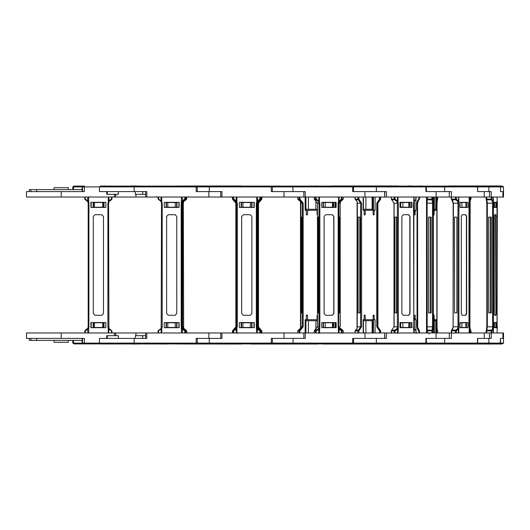 <?xml version="1.0" encoding="UTF-8"?>
<svg xmlns="http://www.w3.org/2000/svg" width="530" height="530" viewBox="0 0 530 530"><rect width="100%" height="100%" fill="white"/><g stroke="black" fill="none" stroke-linecap="round" stroke-linejoin="round"><path stroke-width="0.79" d="M314.575 185.97L315.787 185.97M448.725 185.997L500.989 185.97M487.726 186.123L486.971 185.97M333.94 344.03L493.88 344.03M448.188 343.877L447.433 344.03M265.934 344.03L301.292 344.03M398.149 185.997L390.405 185.97M322.584 186.123L390.391 185.97M388.457 343.877L390.391 344.03M317.702 185.997L316.549 186.123M54.053 189.641L54.053 187.686L68.324 187.686L68.324 189.641M103.741 185.97L104.788 185.97M114.646 194.331L114.646 197.061L26.5 197.061L26.5 191.628L84.389 191.628L84.389 186.904L82.15 186.904L83.27 186.123L84.389 186.123L84.389 186.904L99.468 186.904L100.587 186.123L271.254 186.123L272.374 186.904L271.254 186.123L271.267 191.628L303.789 191.628L303.789 197.061L503.5 197.061L503.5 191.628L500.512 191.628L500.512 186.904L499.392 186.123L501.837 186.123M82.15 189.641L29.355 189.641L29.355 191.628M163.525 344.03L168.858 343.877M114.646 335.669L114.646 332.939L26.5 332.939L26.5 338.372L84.389 338.372L84.389 343.095L82.15 343.095L83.27 343.877L168.249 344.003M82.15 340.359L29.355 340.359L29.355 338.372M54.053 340.359L54.053 342.314L68.324 342.314L68.324 340.359M111.486 197.061L111.486 199.161L108.862 200.79L107.895 203.175L107.895 326.825L108.279 328.54L108.895 328.255L108.577 203.175L109.22 201.188L111.406 199.83L111.486 199.161L111.976 199.161L111.406 199.83M85.284 332.939L85.284 330.839L88.497 328.54L87.881 328.255L85.363 330.17L85.284 330.839L84.8 330.839L85.416 330.163M108.279 197.061L108.279 201.46L108.889 201.744L109.22 201.188L108.862 197.061M84.8 197.061L84.8 199.161L87.881 201.744L88.497 201.46L87.907 200.79L85.284 199.161L85.284 197.061M184.519 199.863L183.009 201.46L182.625 203.175L182.625 326.825L183.009 328.54L183.625 328.255L183.307 203.175L183.95 201.188L186.136 199.83L186.222 199.161L186.706 199.161L186.136 199.83M183.009 200.651L183.009 201.46L183.625 201.744L183.95 201.188L183.592 200.227M317.549 344.03L312.978 344.03M411.691 185.97L407.941 185.97M390.849 185.97L387.695 185.97M474.575 185.97L493.88 185.97M483.883 186.123L497.902 186.123M448.751 185.97L479.663 185.97M500.492 191.628L503.5 191.628L503.5 186.904L500.492 186.904L500.512 191.628M491.231 197.061L491.231 191.628L477.656 191.628L477.656 186.904L476.629 186.129L397.831 186.123M489.925 332.939L491.231 332.939L491.231 338.372L477.656 338.372L477.656 343.095L476.536 343.877L501.837 343.877M448.751 344.03L479.663 344.03M466.301 344.03L460.828 344.03M503.5 343.095L500.492 343.095L500.492 338.372L503.5 338.372L503.5 343.095L502.38 343.877M500.492 338.372L500.154 343.665L483.883 343.877M488.865 191.628L488.865 186.904L477.49 186.904L477.656 191.628M451.375 197.061L451.375 191.628L426.358 191.628L426.358 186.904L425.239 186.123L426.358 186.904L425.915 186.904L425.915 191.628L449.308 191.628L449.308 197.061M420.449 185.97L421.622 185.97L420.449 185.97M477.49 191.628L489.481 191.628L489.481 197.061M449.327 338.372L449.308 332.939L451.375 332.939L451.375 338.372L426.358 338.372L426.358 343.095L425.239 343.877L476.536 343.877L477.49 343.095L425.915 343.095L425.239 343.877L332.264 343.877M398.229 344.03L440.119 344.03M411.691 344.03L408.888 344.03M477.49 343.095L477.49 338.372L489.481 338.372L489.481 332.939L484.645 332.939M332.045 185.97L380.918 185.97M386.456 197.061L386.456 191.628L353.523 191.628L353.523 186.904L352.496 186.129L353.523 186.904L352.708 186.904L352.708 191.628L384.667 191.628L384.667 197.061L384.846 191.628M384.846 338.372L384.667 332.939L386.456 332.939L386.456 338.372L353.523 338.372L353.523 343.095L352.404 343.877L271.254 343.877L316.516 343.877L271.254 343.877L272.374 343.095L271.254 343.877L175.317 343.877M323.34 344.03L378.095 344.03M436.097 338.372L449.308 338.372L449.308 332.939L436.097 332.939L436.097 338.372L425.915 338.372L425.915 343.095L352.708 343.095L352.404 343.877M305.214 197.061L305.214 191.628L272.374 191.628L272.374 186.904L196.146 186.904L196.146 191.628L220.778 191.628L220.778 197.061L303.789 197.061M303.829 332.939L305.214 332.939L305.214 338.372L272.374 338.372L272.374 343.095L271.267 343.095L271.254 343.877M251.432 344.03L315.377 344.03M293.03 344.03L292.514 344.03M284.325 344.03L282.901 344.03M274.712 344.03L274.189 344.03M364.965 338.372L384.667 338.372L384.667 332.939L364.965 332.939L364.965 338.372L352.708 338.372L352.708 343.095L293.057 343.095L292.752 343.877M241.064 185.97L176.556 185.997L243.588 186.123M221.911 197.061L221.911 191.628L197.266 191.628L197.266 186.904L196.146 186.123L196.146 186.904L99.468 186.904L99.468 191.628L134.156 191.628L134.156 186.123M114.646 332.939L221.911 332.939L221.911 338.372L197.266 338.372L197.266 343.095L196.146 343.095L196.146 343.877L197.266 343.095L209.284 343.095L209.27 343.877M237.977 343.877L179.796 343.877M241.064 344.03L176.556 344.003L243.588 343.877M284.007 338.372L303.789 338.372L303.789 332.939L284.007 332.939L284.007 338.372L271.267 338.372L271.267 343.095L209.284 343.095L209.284 338.372M167.089 186.123L168.858 186.123M146.784 332.939L146.784 338.372L99.468 338.372L99.468 343.095L100.587 343.877L196.146 343.877M101.826 344.003L167.089 343.877M134.156 338.372L134.156 343.095L196.146 343.095L196.146 338.372L220.778 338.372L220.778 332.939M158.589 197.061L158.589 199.161L161.213 200.79L162.18 203.175L162.18 326.825L161.796 328.54L161.18 328.255L161.498 203.175L160.855 201.188L158.106 199.161L158.106 197.061M184.791 332.939L184.791 330.839L182.168 329.209L181.578 328.54L182.194 328.255L185.275 330.839L185.275 332.939M161.796 197.061L161.796 201.46L161.186 201.744L160.855 201.188L161.213 197.061M185.275 197.061L185.275 199.161L185.275 197.061L185.275 199.161L182.194 201.744L181.578 201.46L182.168 200.79L184.791 199.161L184.791 197.061M111.353 330.163L109.22 328.812L108.862 329.209L111.976 330.839L111.486 330.839L111.486 332.939M107.895 326.825L108.577 326.825L109.22 328.812M87.907 197.061L87.549 201.188L88.192 203.175L88.192 326.825L88.874 326.825L88.874 203.175L88.497 197.061M107.895 203.175L108.577 203.175L108.895 201.744M87.549 201.188L88.192 203.175L87.549 201.188L88.192 203.175L88.874 203.175M84.8 199.161L85.284 199.161L85.363 199.83M185.202 330.528L186.222 330.839L186.136 330.17L186.706 330.839L186.222 330.839L186.222 332.939M182.625 326.825L183.307 326.825L183.95 328.812L183.592 329.209L184.519 330.137M182.625 203.175L183.307 203.175L183.95 201.188M260.985 332.939L261.052 330.839L260.482 330.17L260.985 330.839L260.495 330.839L260.495 332.939M261.052 330.839L261.052 332.939L261.052 330.839L257.58 326.825L257.58 203.175L258.223 201.188L261.052 199.161L260.422 199.83L260.495 199.161L260.985 199.161L260.985 197.061M257.626 201.188L259.806 199.83L257.626 201.188L256.99 203.175L256.99 326.825L257.58 326.825L258.223 328.812L257.918 329.156M260.482 330.17L257.653 326.825L257.653 203.175L256.315 203.175L257.282 200.79L259.899 199.161L259.899 197.061M261.873 330.839L261.873 332.939L261.873 330.839L259.13 328.812L258.488 326.825L258.488 203.175L259.13 201.188L261.31 199.83L259.13 201.188L258.415 203.175L261.873 199.161L261.31 199.83L261.124 199.161L261.813 199.161L261.813 197.061M261.052 330.826L261.813 330.839L261.813 332.939M258.057 201.572L257.726 326.825L258.488 326.825L259.13 328.812L261.31 330.17M257.726 203.175L258.415 203.175L258.415 326.825L261.244 330.17L261.124 332.939M340.532 328.295L343.261 330.839L341.949 330.839L341.406 330.17L342.711 330.177L340.869 328.898M341.36 332.939L341.36 330.839L341.949 330.839L341.949 332.939M339.266 201.102L341.121 199.823L339.253 201.155L338.61 203.175L338.61 326.825L340.24 326.825L340.214 203.175L340.81 201.188L342.691 199.83L341.406 199.83L341.949 199.161L343.261 199.161L340.81 201.188M338.61 203.175L340.214 203.175L340.214 326.825M341.148 199.817L341.949 199.161L341.949 197.061M379.361 330.263L379.619 330.839L380.613 330.839L380.023 330.17L379.195 330.17L379.487 330.839L376.77 326.825L376.77 203.175L379.487 199.161L379.487 197.061M380.229 330.269L377.917 326.825L376.77 326.825M377.777 326.825L377.917 203.175L376.77 203.175M380.229 199.731L380.613 199.161L379.487 199.161L379.222 199.823L379.758 199.161L379.758 197.061M418.236 200.254L417.594 203.175L417.594 326.825L418.084 329.057L419.462 330.839L418.415 330.17M417.594 203.175L417.693 326.825L417.05 326.825L417.05 203.175L417.534 200.983L418.952 199.161L418.846 197.061M419.363 197.061L419.363 199.161L418.091 200.93L417.693 203.175L417.15 203.175M419.363 199.161L418.952 199.161L418.952 197.061M469.805 330.17L470.978 330.839L470.958 332.939L470.958 330.839M469.964 201.725L469.6 326.825L469.6 203.175L470.355 199.83L469.805 199.83M469.825 203.175L469.004 203.175L469.004 326.825L469.6 326.825L470.163 328.918M470.978 199.161L470.958 197.061L470.66 199.731M487.726 343.877L500.989 344.03M437.634 332.939L436.886 326.825L436.886 203.175L437.522 197.061M437.363 330.303L436.899 326.825L437.025 203.175L437.018 326.825L437.449 330.375M437.621 197.061L437.621 199.161L437.535 197.061M497.312 201.566L497.087 328.428M497.253 203.175L497.034 326.825M432.679 197.061L433.315 203.175L433.315 326.825L432.679 330.839L431.99 330.17L427.478 330.17L427.372 330.839L426.829 330.839L426.829 332.939M432.679 332.939L432.679 330.839L431.884 330.839L432.52 326.825L427.18 326.825L427.12 201.188L427.478 199.83L431.99 199.83L431.884 199.161L427.372 199.161L427.478 199.83L426.829 199.161L427.372 199.161L427.372 197.061M433.315 326.825L432.52 326.825L432.52 203.175L426.63 203.175L426.63 326.825L427.18 326.825L427.12 328.812L426.544 329.209L426.829 330.839L427.478 330.17L427.12 328.812M433.315 203.175L432.52 203.175L431.99 199.83L432.679 199.161L431.884 199.161L431.884 197.061M486.354 330.336L486.142 330.839L486.792 330.17L491.297 330.17L491.191 330.839L491.919 330.839L491.919 332.939M486.129 330.839L486.142 332.939L486.129 330.839L486.686 330.839L487.322 326.825L492.661 326.825L492.602 201.744L491.297 199.83L486.792 199.83L486.686 199.161L491.191 199.161L491.297 199.83L491.919 199.161L491.191 199.161L491.191 197.061M486.328 199.638L486.778 203.175L486.772 326.825L487.322 326.825L487.322 203.175L493.457 203.175L493.457 326.825L492.661 326.825L492.602 328.255L493.384 328.54L493.192 329.209L491.919 330.839L491.297 330.17L492.483 328.812L493.192 329.209L493.192 332.939M486.421 199.711L486.772 203.175L487.322 203.175L486.792 199.83L486.129 199.161L486.686 199.161L486.686 197.061M417.686 329.713L418.952 330.839L417.05 326.825L417.05 203.175L418.846 199.161M452.541 200.287L453.176 203.175L453.176 326.825L452.693 329.017L451.752 330.197L455.793 330.17L455.489 330.839L456.297 330.839L456.297 332.939M470.653 332.939L470.653 330.839L469.726 330.197M451.275 332.939L451.275 330.839L453.395 326.825L458.006 326.825L458.006 203.175L457.615 201.188L455.793 199.83L451.898 199.83L451.593 199.161L455.489 199.161L455.793 199.83L456.297 199.161L455.489 199.161L455.489 197.061M453.176 203.175L453.07 326.825L453.395 203.175L458.94 203.175L458.94 326.825L458.006 326.825L457.841 328.255L458.742 328.54L458.357 329.209L456.297 330.839L455.793 330.17L457.615 328.812L458.357 329.209L458.357 332.939M453.07 203.175L451.752 199.803L452.693 200.983L453.07 203.175M469.726 199.803L470.653 199.161L470.653 197.061M451.381 197.061L451.381 199.161L451.593 197.061M355.007 332.939L355.007 330.839L355.504 330.183L355.007 330.839L357.902 330.839L358.353 330.17L355.504 330.183L356.716 329.137M379.758 332.939L379.758 330.839L379.487 332.939M358.85 197.061L358.85 199.161L361.566 203.175L361.566 326.825L358.85 330.839L357.902 330.839L357.902 332.939M376.909 326.825L377.042 203.175L376.909 326.825L379.169 330.17M361.566 326.825L357.213 326.825L357.346 203.175L356.869 201.188L355.597 199.83L358.353 199.83L357.902 199.161L355.007 199.161L356.869 201.188M361.566 203.175L357.346 203.175M358.85 332.939L358.85 330.839L358.353 330.17L360.612 326.825L360.612 203.175L358.353 199.83L358.85 199.161L357.902 199.161L357.902 197.061M379.619 197.061L379.758 199.161M391.683 330.263L394.631 330.17L394.181 330.839L394.956 330.839L394.956 332.939M415.904 332.939L416.037 330.839L414.016 328.434M394.181 332.939L394.181 330.839L391.286 330.839L394.002 326.825L397.401 326.825L397.401 203.175L396.857 201.188L394.631 199.83L391.875 199.83L391.286 199.161L394.181 199.161L394.631 199.83L394.956 199.161L394.181 199.161L394.181 197.061M414.327 200.863L415.54 199.817L413.95 201.744L413.692 203.175L413.831 326.825L413.559 203.175L413.864 201.46L416.037 199.161L415.904 197.061M394.956 197.061L394.956 199.161L397.533 200.79L398.355 203.175L398.355 326.825L397.401 326.825L397.149 328.255L398.05 328.54L397.533 329.209L394.956 330.839L394.631 330.17L396.857 328.812L397.533 329.209L397.533 332.939M398.355 203.175L394.002 203.175L391.822 199.823L394.002 203.175L394.002 326.825L391.286 330.839L391.286 332.939M300.523 328.289L297.781 330.839L299.059 330.839L299.602 330.17L298.33 330.177L300.185 328.898M299.894 197.061L299.894 199.161L303.167 203.175L303.167 326.825L299.894 330.839L299.059 330.839L299.059 332.939M303.167 326.825L300.821 326.825L300.848 203.175L300.245 201.188L298.35 199.83L299.602 199.83L299.059 199.161L297.781 199.161L300.245 201.188M303.167 203.175L300.848 203.175M299.894 332.939L299.602 330.17L302.325 326.825L302.325 203.175L299.602 199.83L299.894 199.161L299.059 199.161L299.059 197.061M314.78 330.177L316.046 330.17L315.502 330.839L316.145 330.839L316.145 332.939M339.266 328.898L341.121 330.177L339.253 328.845L339.048 329.209L341.36 330.839L341.148 330.183M315.502 332.939L315.502 330.839L314.224 330.839L317.496 326.825L319 326.825L319 203.175L318.364 201.188L316.046 199.83L314.793 199.83L314.224 199.161L315.502 199.161L316.046 199.83L316.145 199.161L315.502 199.161L315.502 197.061M338.504 197.061L338.504 201.46L338.942 201.738L338.637 326.825L338.14 326.825L338.14 203.175L338.504 201.46L341.36 199.161L341.36 197.061M316.145 197.061L316.145 199.161L318.888 200.79L319.835 203.175L319.835 326.825L319 326.825L318.696 328.255L319.471 328.54L318.888 329.209L316.145 330.839L316.046 330.17L318.364 328.812L318.888 329.209L318.888 332.939M338.637 203.175L338.14 203.175M319.835 203.175L317.496 203.175L314.793 199.83L317.496 203.175L317.516 326.825L314.224 330.839L314.224 332.939M341.671 199.161L341.121 199.823L341.671 199.161L341.671 197.061M233.69 197.061L233.69 199.161L236.327 200.79L237.294 203.175L237.294 326.825L236.546 326.825L233.2 330.839L236.546 326.825L235.85 326.825L235.207 328.812L232.465 330.839L235.207 328.812L235.85 326.825L235.85 203.175L235.207 201.188L233.028 199.83L235.207 201.188L235.91 203.175L232.465 199.161L233.028 199.83L233.173 199.333M233.717 330.17L233.147 330.839L233.147 332.939L233.147 330.839L232.511 330.839L232.511 332.939M237.294 203.175L236.546 203.175L233.147 199.161L233.69 199.161L233.717 199.83L236.546 203.175L236.546 326.825L236.546 203.175L235.91 203.175L235.91 326.825L233.081 330.17L233.173 330.667M233.717 199.83L233.147 199.161L233.147 197.061L233.147 199.161L232.511 199.161L232.511 197.061M233.2 332.939L233.2 330.839L233.69 330.839L233.69 332.939M259.899 332.939L259.899 330.839L260.376 330.839L257.633 328.812L259.806 330.17L259.899 330.839L257.282 329.209L257.633 328.812L257.302 328.255L257.626 328.812M257.282 197.061L257.633 201.188L256.99 203.175L256.99 326.825L256.315 326.825L256.315 203.175M260.376 199.161L259.899 199.161L259.806 199.83L260.376 199.161L260.376 197.061L260.376 199.161L259.806 199.83M158.722 330.163L160.855 328.812L161.213 329.209L158.106 330.839L158.589 330.839L158.589 332.939M182.168 197.061L182.525 201.188L181.883 203.175L181.883 326.825L182.525 328.812L185.275 330.839M182.168 332.939L182.525 328.812L181.883 326.825L182.194 328.255L181.883 326.825L181.2 326.825L181.2 203.175L181.578 197.061M162.18 326.825L161.498 326.825M185.275 199.161L184.791 199.161L181.883 203.175L181.2 203.175M162.18 203.175L161.498 203.175M158.722 199.836L158.589 199.161L158.106 199.161M437.449 199.624L437.025 203.175L437.363 199.697M503.5 186.904L502.38 186.123M437.243 199.711L436.899 203.175M486.421 330.289L486.772 326.825L486.328 330.362M418.952 332.939L418.952 330.839L417.534 329.017L417.15 326.825M444.352 186.123L499.392 186.123L487.766 186.123L488.865 186.904L500.512 186.904M134.156 343.877L134.156 343.095L84.389 343.095L84.389 343.877L73.928 343.877L72.809 343.095L72.809 340.359M470.68 330.276L470.269 329.077L470.534 330.203M470.68 199.724L469.885 201.188M469.441 332.939L469.209 328.54L470.19 330.839L470.163 332.939L470.19 330.839L469.341 328.911M469.885 199.724L470.163 197.061L469.885 199.724M328.686 186.123L425.239 186.123L425.915 186.904L353.523 186.904M500.512 343.095L477.656 343.095M444.69 191.628L444.69 186.904L426.358 186.904M501.142 185.997L501.744 186.123M501.142 344.003L501.744 343.877M447.585 185.997L448.188 186.123M387.847 185.997L388.457 186.123M323.187 344.003L322.584 343.877M416.56 333.277L416.905 332.939M397.785 333.277L398.129 332.939M315.94 344.003L316.549 343.877M251.28 344.003L250.677 343.877M342.539 333.277L342.877 332.939M319.915 333.277L320.252 332.939M82.15 191.628L82.15 186.904L73.537 186.904L73.928 186.123L72.809 186.904L72.809 189.641M114.646 197.061L115.765 197.061L115.593 194.331M73.928 186.123L84.389 186.123M102.668 202.5L103.648 202.5L103.648 207.256L102.668 207.256L102.668 202.5L93.459 202.5L93.459 207.256L94.439 207.256L94.439 202.5M102.668 207.256L94.439 207.256M93.121 207.422L93.121 202.327M103.993 207.422L103.993 202.327M91.08 207.422L91.08 202.327M36.709 191.628L36.709 189.641M30.959 189.641L30.959 191.628M115.765 335.669L115.765 332.939L115.593 335.669M102.668 327.5L102.668 322.743L103.648 322.743L103.648 327.5L93.459 327.5L93.459 322.743L94.439 322.743L94.439 327.5M103.993 322.578L103.993 327.673M93.121 322.578L93.121 327.673M102.668 322.743L94.439 322.743M91.08 322.578L91.08 327.673M30.959 340.359L30.959 338.372M36.709 338.372L36.709 340.359M108.279 332.939L108.279 328.54L108.862 329.209L108.862 332.939M84.8 330.839L84.8 332.939M111.976 332.939L111.976 330.839M87.907 332.939L87.549 328.812L85.363 330.17M87.881 328.255L88.192 326.825M105.861 322.578L90.915 322.578L90.915 327.673L105.861 327.673L105.861 322.578M103.482 313.575L101.78 315.27L94.989 315.27L93.287 313.575L93.287 216.425L94.989 214.73L101.78 214.73L103.482 216.425L103.482 313.575M105.861 202.327L105.861 207.422L90.915 207.422L90.915 202.327L105.861 202.327M111.976 199.161L111.976 197.061M115.765 194.331L115.765 197.061L220.778 197.061M186.136 330.17L183.625 328.255L186.136 330.17M183.009 329.349L183.009 328.54L183.592 329.773M186.706 332.939L186.706 330.839M186.706 199.161L186.706 197.061M241.819 343.877L250.041 343.877M258.223 328.812L260.422 330.17L260.376 330.819M257.414 328.474L257.891 328.255M257.633 312.899L257.633 217.101M257.593 312.899L257.593 217.101M257.918 200.844L258.223 201.188M257.414 201.526L257.891 201.744M258.468 312.899L258.468 217.101M258.435 312.899L258.435 217.101M343.261 332.939L343.261 330.839L342.738 330.183M340.81 328.812L340.518 328.255M339.829 312.899L339.067 312.899L339.829 312.899L339.829 217.101L339.067 217.101L339.829 217.101M339.067 312.899L339.067 217.101M342.738 199.817L343.261 199.161L343.261 197.061M470.163 201.082L469.925 326.825L470.269 329.077L469.885 328.812L470.66 330.269M469.885 328.812L469.766 328.255M470.534 199.797L469.766 201.744M497.133 328.938L497.133 330.614M497.133 199.386L497.087 328.295M497.087 201.705L497.133 201.062M494.51 202.5L495.908 202.5L495.908 207.256L494.51 207.256L494.51 202.5L493.834 202.5M493.834 207.256L494.51 207.256M435.799 197.061L435.799 209.29L433.699 209.29M434.335 209.29L434.335 197.061M491.231 332.939L503.5 332.939L503.5 338.372M495.908 322.743L495.908 327.5L494.51 327.5L494.51 322.743L495.908 322.743M493.834 327.5L494.51 327.5M493.834 322.743L494.51 322.743M435.799 332.939L435.799 320.71L434.335 320.71L434.335 332.939M434.335 320.71L433.699 320.71M426.537 329.031L426.544 332.939L426.564 328.481L427.12 328.255M434.275 319.689L434.275 320.71M436.276 319.689L436.501 332.939M435.11 319.689L435.11 320.71M434.176 319.689L434.05 314.933L433.918 319.689L436.024 319.689M433.699 332.939L433.918 319.689M431.188 217.101L428.518 217.101L428.518 312.899L431.188 312.899L431.188 217.101L430.175 217.101L430.175 312.899L431.188 312.899M436.276 210.311L436.501 197.061M434.176 210.311L434.05 215.067L433.918 210.311L436.024 210.311M433.699 197.061L433.918 210.311M426.829 197.061L426.544 200.79L427.12 201.188M434.275 210.311L434.275 209.29M426.537 200.969L426.544 197.061L426.564 201.519L427.12 201.744M435.11 210.311L435.11 209.29M492.483 328.812L492.602 328.255M497.133 332.939L497.034 203.175M496.643 327.673L493.834 327.673L493.834 322.578L496.643 322.578L496.643 327.673M494.603 315.27L495.875 315.27L496.193 313.575L495.875 214.73L494.603 214.73L494.285 216.425L494.285 313.575L494.603 315.27L495.543 315.27L495.861 313.575L495.543 214.73M491.323 312.899L488.653 312.899L488.653 217.101L491.323 217.101L490.31 217.101L490.31 312.899L491.323 312.899L491.323 217.101M493.834 202.327L493.834 207.422L496.643 207.422L496.643 202.327L493.834 202.327M491.919 197.061L491.919 199.161L493.192 200.79L492.483 201.188M493.192 197.061L493.384 201.46L492.602 201.744M497.087 201.572L497.133 197.061M461.915 202.5L465.85 202.5L465.85 207.256L461.915 207.256L461.915 202.5L460.02 202.5M460.02 207.256L461.915 207.256M413.996 201.996L413.831 209.29M451.375 332.939L489.481 332.939M465.85 322.743L465.85 327.5L461.915 327.5L461.915 322.743L465.85 322.743M460.02 327.5L461.915 327.5M460.02 322.743L461.915 322.743M413.831 320.71L413.996 328.004M415.341 319.689L414.983 314.933L414.626 319.689L415.97 319.689L415.97 330.548M414.334 319.689L414.334 328.885M413.831 319.689L414.626 319.689M415.341 210.311L414.983 215.067L414.626 210.311L415.97 210.311L415.97 199.452M413.831 210.311L414.626 210.311M414.334 210.311L414.334 201.115M466.486 327.673L466.486 322.578M457.615 328.812L457.841 328.255M469.11 326.825L469.149 328.275M467.924 327.673L460.02 327.673L460.02 322.578L467.924 322.578L467.924 327.673M462.173 315.27L465.479 315.27L466.38 313.575L466.38 216.425L465.479 214.73L462.173 214.73L461.279 216.425L461.279 313.575L462.173 315.27L465.771 315.27L466.672 313.575L466.672 216.425L465.771 214.73L462.173 214.73M454.548 312.899L456.853 312.899L454.548 312.899L454.548 217.101L456.853 217.101L454.548 217.101M460.02 202.327L460.02 207.422L467.924 207.422L467.924 202.327L460.02 202.327M456.853 312.899L456.853 217.101M469.341 201.089L469.441 197.061M456.29 197.061L456.297 199.161L458.357 200.79L457.615 201.188M466.486 202.327L466.486 207.422M458.357 197.061L458.742 201.46L457.841 201.744M469.149 201.725L469.11 203.175M402.846 202.5L400.726 202.5L400.726 207.256L402.846 207.256L402.846 202.5L408.875 202.5L408.875 207.256L408.796 202.5M402.846 207.256L408.796 207.256M409.147 207.422L409.147 202.327M400.455 207.422L400.455 202.327M372.968 209.29L363.434 209.29M365.912 209.29L365.912 197.061M372.153 209.29L372.153 197.061M372.597 209.29L372.597 197.061M386.456 332.939L436.097 332.939M409.147 322.578L409.147 327.673M400.455 322.578L400.455 327.673M408.875 322.743L408.796 327.5L408.875 322.743M408.796 322.743L400.726 322.743L400.726 327.5L408.796 327.5M402.846 322.743L402.846 327.5M372.968 320.71L365.912 320.71L365.912 332.939M365.912 320.71L363.434 320.71M372.153 320.71L372.153 332.939M372.597 320.71L372.597 332.939M355.14 330.839L355.14 332.939L355.14 330.839L356.869 328.812L357.346 326.825M356.869 328.812L357.094 328.255M357.028 328.434L357.094 201.744M372.219 319.689L372.219 320.71M372.968 319.689L372.968 332.939M373.478 332.939L373.478 319.689L375.141 319.689L375.141 332.939M374.193 319.689L374.193 315.615L373.65 314.933L373.107 315.615L373.107 319.689L365.23 319.689L365.23 315.615L364.686 314.933L364.143 315.615L364.143 319.689L365.23 319.689M363.434 319.689L363.434 332.939M363.196 332.939L363.196 319.689L364.143 319.689M358.167 312.899L359.797 312.899L358.167 312.899L358.167 217.101L359.797 217.101L358.167 217.101M373.478 197.061L373.478 210.311L375.141 210.311L375.141 197.061M374.193 210.311L374.193 214.385L373.65 215.067L373.107 214.385L373.107 210.311L365.23 210.311L365.23 214.385L364.686 215.067L364.143 214.385L364.143 210.311L365.23 210.311M363.196 197.061L363.196 210.311L364.143 210.311M359.797 312.899L359.797 217.101M355.007 197.061L355.007 199.161L355.597 199.83L355.14 199.161L355.14 197.061L355.14 199.161M356.716 200.863L357.028 201.566M372.968 210.311L372.968 197.061M372.219 210.311L372.219 209.29M363.434 210.311L363.434 197.061M416.037 332.939L416.037 330.839L414.327 329.137M410.909 327.673L410.909 322.578M396.857 328.812L397.149 328.255M415.904 330.839L414.281 329.209L413.692 326.825M414.281 332.939L413.831 326.825L413.864 197.061M411.929 327.673L399.984 327.673L399.984 322.578L411.929 322.578L411.929 327.673M403.244 315.27L408.471 315.27L409.829 313.575L409.829 216.425L408.471 214.73L403.244 214.73L401.886 216.425L401.886 313.575L403.244 315.27L408.67 315.27L410.028 313.575L410.028 216.425L408.67 214.73L403.244 214.73M394.956 312.899L396.586 312.899L394.956 312.899L394.956 217.101L396.586 217.101L394.956 217.101M399.984 202.327L399.984 207.422L411.929 207.422L411.929 202.327L399.984 202.327M396.586 312.899L396.586 217.101M416.037 197.061L415.904 199.161M414.016 201.566L414.281 197.061M397.533 197.061L397.533 200.79L396.857 201.188M410.909 202.327L410.909 207.422M398.05 197.061L398.05 201.46L397.149 201.744M325.248 202.5L323.459 202.5L323.459 207.256L325.248 207.256L325.248 202.5L333.264 202.5L333.264 207.256L332.409 207.256L332.409 202.5M325.248 207.256L332.409 207.256M333.595 207.422L333.595 202.327M323.134 207.422L323.134 202.327M251.313 186.123L352.404 186.123L352.708 186.904L272.374 186.904M317.496 209.29L305.942 209.29M308.394 209.29L308.394 197.061M315.913 209.29L315.913 200.26M317.437 209.29L317.437 202.533M305.214 332.939L364.965 332.939M333.595 322.578L333.595 327.673M323.134 322.578L323.134 327.673M333.264 322.743L333.264 327.5L332.409 327.5L332.409 322.743L333.264 322.743M332.409 322.743L323.459 322.743L323.459 327.5L332.409 327.5M325.248 322.743L325.248 327.5M317.496 320.71L308.394 320.71L308.394 332.939M308.394 320.71L305.942 320.71M315.913 320.71L315.913 329.74M317.437 320.71L317.437 327.467M297.781 330.839L297.807 332.939L297.781 330.839L298.304 330.183M307.579 319.689L307.579 315.615L306.923 314.933L306.267 315.615L306.267 319.689L317.496 319.689L317.053 319.689L317.053 315.615L317.496 315.615M300.245 328.812L300.848 326.825M300.523 201.711L300.543 328.255M317.496 314.972L317.053 315.615M305.942 319.689L305.942 332.939M305.128 332.939L305.128 319.689L306.267 319.689M301.219 312.899L301.954 312.899L301.219 312.899L301.219 217.101L301.954 217.101L301.219 217.101M317.496 215.028L317.053 214.385L317.053 210.311L317.496 210.311L307.579 210.311L307.579 214.385L306.923 215.067L306.267 214.385L306.267 210.311L307.579 210.311M305.128 197.061L305.128 210.311L306.267 210.311M301.954 312.899L301.954 217.101M298.304 199.817L297.781 199.161L297.807 197.061L297.781 199.161M300.199 201.155L300.543 201.744M305.942 210.311L305.942 197.061M335.046 322.578L335.046 327.673M335.715 327.673L335.715 322.578M318.364 328.812L318.696 328.255M339.048 332.939L339.048 329.209L338.504 328.54L338.942 328.262L339.253 328.845L338.928 328.289M338.637 326.825L338.942 328.262L338.61 326.825M336.179 327.673L321.796 327.673L321.796 322.578L336.179 322.578L336.179 327.673M325.725 315.27L332.164 315.27L333.801 313.575L333.801 216.425L332.164 214.73L325.725 214.73L324.088 216.425L324.088 313.575L325.725 315.27L332.257 315.27L333.893 313.575L333.893 216.425L332.257 214.73L325.725 214.73M317.887 312.899L318.629 312.899L317.887 312.899L317.887 217.101L318.629 217.101L317.887 217.101M321.796 202.327L321.796 207.422L336.179 207.422L336.179 202.327L321.796 202.327M318.629 312.899L318.629 217.101M338.928 201.711L339.048 197.061M318.888 197.061L318.888 200.79L318.364 201.188M335.046 207.422L335.046 202.327M335.715 202.327L335.715 207.422M319.471 197.061L319.471 201.46L318.696 201.744M242.912 202.5L241.521 202.5L241.521 207.256L242.912 207.256L242.912 202.5L251.71 202.5L251.71 207.256L250.359 207.256L250.359 202.5M242.912 207.256L250.359 207.256M252.048 207.422L252.048 202.327M241.183 207.422L241.183 202.327M221.911 332.939L284.007 332.939M252.048 322.578L252.048 327.673M241.183 322.578L241.183 327.673M251.71 322.743L251.71 327.5L250.359 327.5L250.359 322.743L251.71 322.743M250.359 322.743L241.521 322.743L241.521 327.5L250.359 327.5M242.912 322.743L242.912 327.5M235.863 312.899L235.863 217.101M235.896 312.899L235.896 217.101M235.963 328.812L233.77 330.17L233.69 330.839L236.327 329.209L235.963 328.812L236.605 326.825L236.605 203.175L235.963 201.188L233.2 199.161L233.2 197.061M254.261 327.673L254.261 322.578L254.281 327.673L239.335 327.673L239.335 322.578L254.281 322.578M237.294 326.825L236.327 329.209L236.327 332.939M236.917 332.939L236.917 328.54L236.294 328.255M257.282 332.939L257.282 329.209L256.699 328.54L257.302 328.255L256.99 326.825L257.302 328.255M243.409 315.27L250.2 315.27L251.896 313.575L251.896 216.425L250.2 214.73L243.409 214.73L241.713 216.425L241.713 313.575L243.409 315.27L250.2 315.27L251.902 313.575L251.902 216.425L250.2 214.73L243.409 214.73M236.559 312.899L236.559 217.101M239.335 202.327L239.335 207.422L254.281 207.422L254.281 202.327L239.335 202.327M236.592 312.899L236.592 217.101M236.327 197.061L235.963 201.188M254.261 202.327L254.261 207.422M236.917 197.061L236.917 201.46L236.294 201.744M257.302 201.744L256.699 201.46L256.699 197.061M101.826 185.997L101.217 186.123M145.664 191.628L145.664 197.061M106.735 191.628L106.735 194.331L118.395 194.331L118.276 191.628M146.784 197.061L146.784 191.628L134.156 191.628M167.798 202.5L166.427 202.5L166.427 207.256L167.798 207.256L167.798 202.5L176.616 202.5L176.616 207.256L175.244 207.256L175.244 202.5M167.798 207.256L175.244 207.256M176.954 207.422L176.954 202.327M166.082 207.422L166.082 202.327M178.994 202.327L178.994 207.422M137.913 185.97L136.515 185.997M130.4 185.997L136.515 185.97M135.362 191.628L135.362 194.331L145.664 194.331M145.664 338.372L145.664 332.939M176.954 322.578L176.954 327.673M166.082 322.578L166.082 327.673M176.616 322.743L176.616 327.5L175.244 327.5L175.244 322.743L176.616 322.743M175.244 322.743L166.427 322.743L166.427 327.5L175.244 327.5M167.798 322.743L167.798 327.5M178.994 327.673L178.994 322.578M137.913 344.03L136.515 344.003M130.4 344.003L136.515 344.03M106.735 338.372L106.735 335.669L118.395 335.669L118.276 338.372M135.362 338.372L135.362 335.669L145.664 335.669M160.855 328.812L161.18 328.255M158.106 332.939L158.106 330.839M161.796 332.939L161.796 328.54L161.213 329.209L161.213 332.939M179.16 327.673L164.214 327.673L164.214 322.578L179.16 322.578L179.16 327.673M175.085 315.27L176.788 313.575L176.788 216.425L175.085 214.73L168.295 214.73L166.592 216.425L166.592 313.575L168.295 315.27L175.085 315.27M164.214 202.327L164.214 207.422L179.16 207.422L179.16 202.327L164.214 202.327M161.18 201.744L160.855 201.188M73.537 189.641L73.537 186.904L72.809 186.904M61.188 197.061L61.188 191.628M82.514 186.904L82.514 191.628M91.133 202.327L91.133 207.422M82.15 338.372L82.15 343.095L73.537 343.095L73.928 343.877M61.188 332.939L61.188 338.372M82.514 343.095L82.514 338.372M73.537 340.359L73.537 343.095L72.809 343.095M91.133 327.673L91.133 322.578M88.497 332.939L88.874 326.825M135.918 197.061L135.918 194.331M135.918 332.939L135.918 335.669M186.222 197.061L186.222 199.161L185.202 199.472M260.495 197.061L260.376 199.181M261.052 199.161L261.052 197.061L261.052 199.161L257.653 203.175L260.482 199.83M257.726 326.825L258.057 328.428M261.124 197.061L261.052 199.174M261.873 199.161L261.873 197.061L261.873 199.161L261.31 199.83M341.307 330.236L338.683 326.825L338.683 203.175L341.307 199.764M343.235 332.939L343.235 330.839M343.235 199.161L343.235 197.061M380.474 332.939L380.474 330.839M380.474 199.161L380.474 197.061M377.777 203.175L380.023 199.83M419.462 332.939L419.462 330.839L417.368 326.825L417.368 203.175L419.137 199.161L419.137 197.061M418.952 330.839L419.137 332.939M419.363 330.839L419.363 332.939M417.594 326.825L418.236 329.746M419.462 197.061L419.462 199.161L418.839 199.83M469.825 326.825L469.964 328.275M437.621 330.839L437.621 332.939M437.621 199.161L437.283 199.75M497.253 326.825L497.312 328.434M502.884 197.061L502.884 191.628M500.492 186.904L499.392 186.123M500.492 343.095L499.392 343.877M488.865 338.372L488.865 343.095L487.766 343.877M502.884 332.939L502.884 338.372M437.243 330.289L436.886 326.825M427.372 332.939L427.372 330.839L431.884 330.839L431.884 332.939M437.522 332.939L437.522 330.839M426.643 326.825L426.577 328.428M426.577 201.572L426.643 203.175M437.31 199.664L437.522 199.161M491.191 332.939L491.191 330.839L486.686 330.839L486.686 332.939M493.457 326.825L493.384 332.939M495.861 313.575L496.193 313.575M493.384 197.061L493.457 203.175M495.861 216.425L496.193 216.425M486.129 199.161L486.142 197.061L486.354 199.664M443.742 186.123L444.69 186.904L477.656 186.904M484.228 197.061L484.228 191.628M449.327 191.628L449.327 197.061M477.49 186.904L476.536 186.123M444.69 338.372L444.69 343.095L443.742 343.877M484.228 332.939L484.228 338.372M418.846 332.939L418.846 330.839M414.626 315.615L415.341 315.615M417.686 200.287L418.952 199.161M414.626 214.385L415.341 214.385M455.489 332.939L455.489 330.839L451.593 330.839L451.593 332.939M453.176 326.825L452.541 329.713M451.381 330.839L451.381 332.939M469.209 332.939L469.209 197.061M458.94 326.825L458.742 332.939M458.742 197.061L458.94 203.175M451.381 199.161L451.752 199.803L451.275 199.161L451.275 197.061M376.36 191.628L376.36 186.904L375.691 186.123M436.097 197.061L436.097 191.628M409.538 207.422L409.538 202.327M376.36 338.372L376.36 343.095L375.691 343.877M409.538 322.578L409.538 327.673M391.398 332.939L391.743 333.277M379.619 330.839L379.619 332.939M373.107 315.615L374.193 315.615M364.143 315.615L365.23 315.615M379.619 199.161L379.361 199.737M376.909 203.175L379.222 199.823L377.042 203.175M364.143 214.385L365.23 214.385M373.107 214.385L374.193 214.385M391.425 332.939L391.425 330.839M413.864 332.939L413.559 326.825M398.355 326.825L398.05 332.939M394.134 326.825L394.134 203.175M391.425 199.161L391.425 197.061M391.683 199.737L391.286 197.061M293.057 191.628L292.752 186.123M364.965 197.061L364.965 191.628M334.967 207.422L334.967 202.327M334.98 202.327L334.98 207.422L334.986 202.327M293.057 338.372L293.057 343.095L272.374 343.095M334.967 322.578L334.967 327.673M334.98 327.673L334.98 322.578L334.986 327.673M306.267 315.615L307.579 315.615M306.267 214.385L307.579 214.385M317.053 214.385L317.496 214.385M314.25 332.939L314.25 330.839M341.651 330.839L341.651 332.939M338.504 332.939L338.14 326.825M319.835 326.825L319.471 332.939M341.651 197.061L341.651 199.161M314.25 199.161L314.25 197.061M209.284 191.628L209.27 186.123M284.007 197.061L284.007 191.628M254.016 207.422L254.016 202.327M254.062 202.327L254.062 207.422L254.062 202.327M254.016 322.578L254.016 327.673M254.062 327.673L254.062 322.578L254.062 327.673M232.465 330.839L232.465 332.939L232.465 330.839L233.028 330.17M232.465 199.161L232.465 197.061L232.465 199.161L233.028 199.83M260.376 330.839L260.376 332.939L260.376 330.839L259.806 330.17M256.699 332.939L256.315 326.825M107.318 191.628L107.318 194.331M208.886 197.061L208.886 191.628M178.941 207.422L178.941 202.327M142.702 191.628L142.702 194.331M208.886 332.939L208.886 338.372M178.941 322.578L178.941 327.673M107.318 338.372L107.318 335.669M142.702 338.372L142.702 335.669M181.578 332.939L181.2 326.825M113.393 196.723L113.731 197.061M89.855 196.723L90.193 197.061M113.393 333.277L113.731 332.939M188.123 196.723L188.468 197.061M262.416 196.723L262.754 197.061M257.653 326.825L257.653 203.175M258.488 326.825L258.488 203.175M340.856 201.155L340.24 203.175M380.613 332.939L380.613 330.839L377.917 326.825L377.917 203.175L380.613 199.161L380.613 197.061M471.528 332.939L470.978 332.939M437.025 326.825L437.025 203.175M437.422 199.651L437.634 197.061M426.531 200.996L426.531 329.004M437.535 332.939L437.535 330.839M437.336 199.638L437.535 199.161M486.772 326.825L486.772 203.175M385.886 185.97L398.355 185.97M453.872 333.277L454.21 332.939M409.544 207.422L409.544 202.327M428.843 333.953L429.863 332.939M409.544 322.578L409.544 327.673M395.685 333.277L396.023 332.939M379.758 330.839L377.042 326.825M251.28 185.997L250.677 186.123M318.782 333.277L319.12 332.939M341.671 330.839L341.671 332.939M317.496 326.825L317.496 203.175M314.224 197.061L314.224 199.161L314.787 199.83M231.769 196.723L231.431 197.061M261.449 333.277L261.787 332.939M237.91 333.277L238.255 332.939M235.85 326.825L235.85 203.175M118.395 191.628L118.395 194.331M156.681 196.723L156.343 197.061M118.395 338.372L118.395 335.669"/></g></svg>
